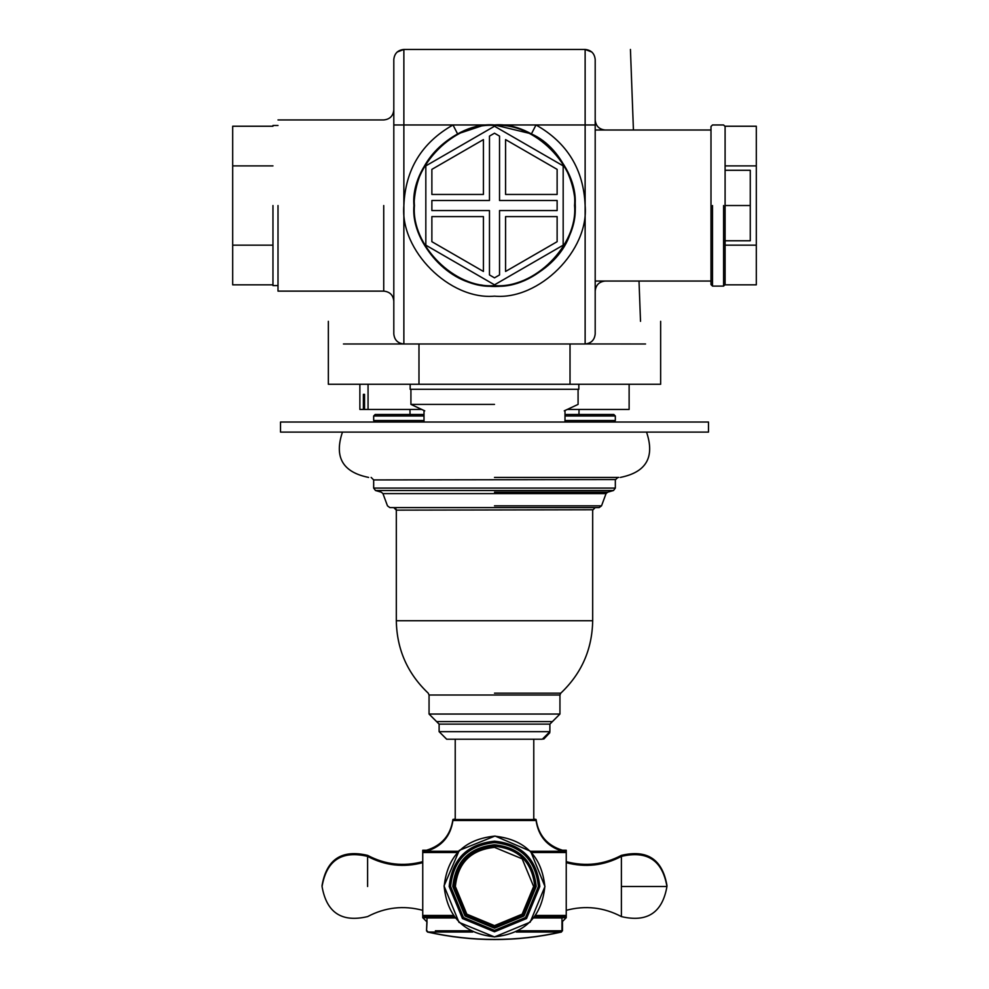 <?xml version="1.0" encoding="UTF-8"?>
<svg xmlns="http://www.w3.org/2000/svg" width="989" height="989" viewBox="0 0 989 989"><rect width="100%" height="100%" fill="white"/><g stroke="black" fill="none" stroke-linecap="round" stroke-linejoin="round"><path stroke-width="1.48" d="M413.946 205.527C410.336 165.67 454.643 121.375 494.5 124.973C534.357 121.375 578.664 165.67 575.054 205.527C578.664 245.383 534.357 289.69 494.5 286.093C454.643 289.69 410.336 245.383 413.946 205.527C415.232 173.582 429.782 149.71 457.598 133.923L452.987 124.973L536.013 124.973L531.402 133.923C564.509 148.226 584.586 197.244 571.036 230.66C562.135 265.608 516.913 293.177 481.779 285.079C445.866 281.803 411.498 241.501 413.946 205.527M393.807 124.973L452.987 124.973C421.697 142.737 405.329 169.589 403.871 205.527L403.871 49.45C343.987 49.45 343.987 49.45 403.871 49.45C397.801 50.093 394.438 53.443 393.807 59.525L393.807 333.923C394.438 339.993 397.801 343.344 403.871 343.987L585.129 343.987C591.199 343.344 594.562 339.993 595.193 333.923L595.193 59.525C594.562 53.443 591.199 50.093 585.129 49.45C645.013 49.45 645.013 49.45 585.129 49.45L585.129 205.527C583.671 169.589 567.303 142.737 536.013 124.973L595.193 124.973M278.008 205.527L278.008 291.125L278.008 205.527M494.599 124.973L531.081 133.762M457.598 133.923L481.161 126.085M591.879 52.046L585.129 49.45L403.871 49.45L397.121 52.046M452.987 124.973L536.013 124.973M645.545 343.987L585.97 343.949M328.348 321.326L328.348 384.264L660.652 384.264L660.652 321.326M595.193 321.326C681.532 321.326 681.532 321.326 595.193 321.326M393.807 321.326C307.468 321.326 307.468 321.326 393.807 321.326M364.533 394.339L364.533 409.446L363.396 409.446L363.396 394.339L364.533 394.339L363.396 394.339M364.533 409.446L421.722 409.446M368.056 384.264L368.056 409.446M359.872 384.264L359.872 409.446L363.396 409.446M567.278 409.446L629.128 409.446L629.128 384.264M585.129 343.987L585.129 205.527C589.184 250.365 539.339 300.211 494.5 296.156C449.661 300.211 399.816 250.365 403.871 205.527L403.871 343.987L343.455 343.987M725.098 170.281L750.268 170.281L750.268 240.772L725.098 240.772M723.589 205.527L723.589 286.093L725.098 284.572L725.098 126.481L725.098 205.527L750.268 205.527M710.992 205.527L710.992 126.481L710.992 284.572L712.513 286.093L712.513 205.527M494.5 404.402L410.917 404.402L494.5 404.402M410.163 384.264L410.163 389.295L578.837 389.295L578.837 384.264M431.872 194.45L431.872 169.366L483.423 139.597L483.423 194.45L431.872 194.45M563.174 245.173L563.174 165.88L494.5 126.233L425.826 165.88L425.826 245.173L494.5 284.832L563.174 245.173M557.128 194.45L505.577 194.45L505.577 139.597L557.128 169.366L557.128 194.45M494.5 277.847L489.468 274.942L489.468 210.57L431.872 210.57L431.872 200.495L489.468 200.495L489.468 136.111L494.5 133.206L499.532 136.111L499.532 200.495L557.128 200.495L557.128 210.57L499.532 210.57L499.532 274.942L494.5 277.847M431.872 241.687L431.872 216.603L483.423 216.603L483.423 271.456L431.872 241.687M557.128 241.687L505.577 271.456L505.577 216.603L557.128 216.603L557.128 241.687M574.56 205.527C578.132 245.136 534.109 289.159 494.5 285.586C454.891 289.159 410.868 245.136 414.44 205.527C410.868 165.917 454.891 121.894 494.5 125.479C534.109 121.894 578.132 165.917 574.56 205.527M272.964 245.173L232.687 245.173L232.687 165.88L272.964 165.88M232.687 165.88L232.687 126.233L272.964 126.233M232.687 245.173L232.687 284.832L272.964 284.832M272.964 205.527L272.964 285.586L272.964 205.527M725.098 165.88L756.313 165.88L756.313 126.233L725.073 126.233M756.313 165.88L756.313 245.173L725.098 245.173M756.313 245.173L756.313 284.832L725.073 284.832M410.039 414.478L409.965 409.446M579.035 409.446L578.961 414.478M541.737 739.216L533.776 739.216L533.776 819.522L456.3 819.522M618.793 477.415L494.5 477.415M424.009 414.478L375.177 414.478L373.669 415.986L424.009 415.986M564.991 415.986L615.331 415.986L613.823 414.478L564.991 414.478M424.009 420.523L373.669 420.523L373.669 415.986M615.331 415.986L615.331 420.523L564.991 420.523M533.776 819.473L536.075 819.473L533.776 819.028M455.224 819.028L452.925 819.473L455.224 819.473M621.389 886.49L666.945 886.49C662.42 912.662 647.239 922.7 621.389 916.593L621.389 855.374C603.822 864.658 585.451 866.747 566.252 861.654L566.252 850.243L559.193 850.243M429.807 850.243L422.748 850.243L422.748 852.469M322.055 885.971L322.055 885.489C326.58 859.317 341.761 849.279 367.611 855.374L367.611 886.49C367.611 925.308 367.611 925.308 367.611 886.49M280.517 432.094L708.483 432.094L708.483 422.031L280.517 422.031L280.517 432.094M494.5 721.599L436.594 721.599L552.406 721.599L549.884 724.121L439.116 724.121L439.116 731.675L446.669 739.216L455.224 739.216L455.224 819.522M494.5 739.216L446.669 739.216L542.331 739.216L549.884 731.675L439.116 731.675L446.669 739.216M494.5 507.617L389.876 507.617L599.124 507.617L601.522 505.849L494.5 505.849M615.368 479.554L373.669 479.925L373.669 488.096L375.499 490.519L381.334 492.188L375.499 490.519M592.708 509.768L396.317 510.139L396.317 620.733C396.812 649.34 407.443 673.484 428.225 693.165L429.053 695.02L429.053 714.046L559.947 714.046L549.884 724.121L559.947 714.046L549.884 724.121L549.884 731.675M560.973 932.034L562.469 930.797L518.644 930.797M428.286 916.704L427.038 917.953L426.531 930.797L427.508 932.034L472.754 932.021M426.531 930.797L427.038 921.736M561.962 921.736L562.469 930.797M666.945 886.49C662.42 860.319 647.239 850.28 621.389 856.387C603.822 865.659 585.439 867.761 566.24 862.655L566.24 851.245L530.611 851.245L564.991 851.245L566.24 852.506L566.24 915.443L564.991 916.704L534.913 916.704M457.202 852.506L422.748 852.506L424.009 851.245L458.389 851.245L422.748 851.245M422.748 915.48L422.748 917.705L426.778 921.736M621.389 916.593C603.822 907.321 585.439 905.219 566.24 910.325L566.24 917.705L561.715 917.705M494.5 820.029L452.925 820.487L536.075 820.487C538.424 836.274 547.214 846.535 562.469 851.245C547.276 846.485 538.473 836.224 536.075 820.487L494.5 820.029M453.172 915.443L422.748 915.443L424.009 916.704L454.075 916.704M427.038 917.953L455.051 917.953M533.949 917.953L561.962 917.953L561.962 930.797L560.986 932.021L516.246 932.021M449.179 886.49L462.456 918.534L494.5 931.799L526.544 918.534L539.809 886.49C536.928 859.169 521.821 844.062 494.5 841.182C467.167 844.062 452.072 859.169 449.179 886.49M494.5 841.182L494.5 841.182C521.821 844.062 536.928 859.169 539.809 886.49L526.544 918.534L494.5 931.799M494.5 846.213C470.208 848.772 456.782 862.198 454.223 886.49L466.017 914.973L494.5 926.767L522.983 914.973L534.777 886.49C532.218 862.198 518.792 848.772 494.5 846.213C518.792 848.772 532.218 862.198 534.777 886.49L522.983 914.973L494.5 926.767M494.5 847.35L522.167 858.823L533.627 886.49L522.167 914.157L494.5 925.63L466.82 914.157L455.36 886.49C457.858 862.89 470.9 849.848 494.5 847.35M383.732 205.527L383.732 291.125L383.732 205.527M562.469 920.722L562.469 929.833M566.24 916.766L566.252 909.311M666.945 886.008L666.945 885.489C662.42 859.317 647.239 849.279 621.389 855.374M615.331 479.925L617.853 477.415L615.331 479.925L615.331 488.096L373.669 488.096L373.669 479.925L371.147 477.415L373.669 479.925M494.5 490.519L375.499 490.519L613.501 490.519L607.666 492.188L494.5 492.188M439.116 724.121L429.053 714.046L436.594 721.599L429.053 714.046L429.053 695.02L559.947 695.02L560.775 693.165L494.5 693.165M396.317 620.733L592.683 620.733C592.188 649.34 581.557 673.484 560.775 693.165M494.5 493.61L382.953 493.61L606.047 493.61L607.666 492.188L613.501 490.519L615.331 488.096M533.776 817.507L533.776 819.522M427.285 917.705L422.748 917.705M564.991 916.704L566.252 915.443L535.828 915.443M531.798 852.506L566.24 852.506L564.991 851.245M470.356 930.797L435.383 930.797M494.5 842.603C520.968 845.397 535.593 860.022 538.387 886.49L525.53 917.52L494.5 930.377L463.458 917.52L450.613 886.49C453.395 860.022 468.032 845.397 494.5 842.603M452.801 886.49L465.015 915.975L494.5 928.189L523.985 915.975L536.199 886.49C533.553 861.345 519.645 847.437 494.5 844.791C469.355 847.437 455.447 861.345 452.801 886.49M444.148 886.49C447.349 916.852 464.138 933.641 494.5 936.843C524.862 933.641 541.651 916.852 544.852 886.49C541.651 856.128 524.862 839.34 494.5 836.138C464.138 839.34 447.349 856.128 444.148 886.49M418.977 343.987L418.977 384.264M570.023 343.987L570.023 384.264M605.268 130.004C599.161 129.398 595.798 126.048 595.193 119.941M605.268 281.049C599.161 281.655 595.798 285.017 595.193 291.125M595.193 130.004L710.992 130.004M595.193 281.049L710.992 281.049M278.008 119.941L383.732 119.941C389.839 119.335 393.202 115.973 393.807 109.866M278.008 291.125L383.732 291.125C389.839 291.73 393.202 295.081 393.807 301.188M630.438 49.45L633.43 130.004M639.018 281.049L640.513 321.326M710.992 126.481L712.513 124.973L723.589 124.973L725.098 126.481M712.513 286.093L723.589 286.093M410.917 404.402L424.738 410.843L410.917 404.402L410.917 389.295M578.083 404.402L564.262 410.843L578.083 404.402L578.083 389.295M278.008 285.586L272.964 285.586M278.008 125.479L272.964 125.479M394.178 507.641L396.144 509.211M395.229 508.062L393.807 507.617L396.317 510.139M646.534 432.094C655.015 457.128 646.299 472.235 620.375 477.415C646.299 472.235 655.015 457.128 646.534 432.094C655.015 457.128 646.299 472.235 620.375 477.415M549.81 732.725L543.752 739.092M375.177 422.031L373.669 420.523M615.331 420.523L613.823 422.031M452.925 819.473C450.576 835.272 441.786 845.521 426.531 850.243M536.075 819.473C538.424 835.272 547.214 845.521 562.469 850.243M367.611 855.374C385.178 864.658 403.549 866.747 422.748 861.654M592.683 620.733L592.683 510.139L595.193 507.617M342.466 432.094C333.985 457.128 342.701 472.235 368.625 477.415C342.701 472.235 333.985 457.128 342.466 432.094M381.334 492.188L382.953 493.61L387.478 505.849L389.876 507.617M607.666 492.188L613.501 490.519M559.947 695.02L559.947 714.046L552.406 721.599M601.522 505.849L606.047 493.61M429.053 714.046L436.594 721.599M424.009 410.509L424.009 422.031M564.991 410.509L564.991 422.031M427.508 932.034C472.173 942.047 516.827 942.047 561.492 932.034M566.24 917.705L562.222 921.736M422.748 862.655C403.549 867.761 385.178 865.659 367.611 856.387C341.761 850.28 326.58 860.319 322.055 886.49C326.58 912.662 341.761 922.7 367.611 916.593C385.178 907.321 403.549 905.219 422.748 910.325M422.748 852.506L422.748 915.443M536.075 820.487C538.424 836.274 547.214 846.535 562.469 851.245M452.925 820.487C450.576 836.274 441.786 846.535 426.531 851.245M560.701 916.704L561.962 917.953M427.038 930.797L428.014 932.021C472.334 941.899 516.666 941.899 560.986 932.021M494.5 936.954L530.178 922.168L544.964 886.49L530.623 851.257L495.044 836.026L459.267 850.367L444.036 885.946L458.983 922.341L494.5 936.954"/></g></svg>
